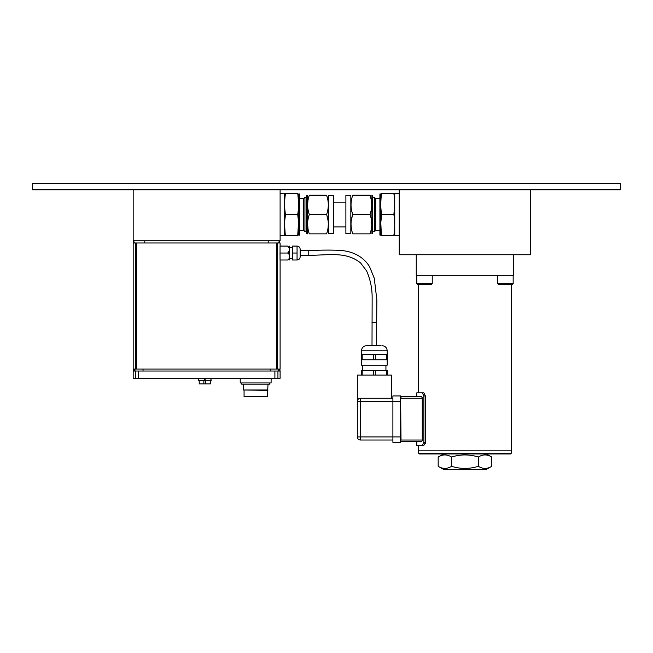 <?xml version="1.0" encoding="UTF-8"?>
<svg xmlns="http://www.w3.org/2000/svg" width="653" height="653" viewBox="0 0 653 653"><rect width="100%" height="100%" fill="white"/><g stroke="black" fill="none" stroke-linecap="round" stroke-linejoin="round"><path stroke-width="0.98" d="M280.047 250.075L280.047 256M300.151 250.719L300.151 256.907L300.151 249.168L300.151 250.719L308.763 250.719L308.763 255.356C329.365 255.176 346.188 251.332 360.603 262.955L366.594 270.913C370.341 279.402 372.186 288.316 372.145 297.662L372.014 345.674M289.295 246.075L289.295 260M287.614 260C288.985 259.274 289.548 258.115 289.295 256.515C289.548 254.923 288.985 253.764 287.614 253.038C290.038 250.719 290.038 248.401 287.614 246.075C290.038 246.075 290.038 246.075 287.614 246.075C290.038 246.075 290.038 246.075 287.614 246.075L280.047 246.075L280.047 260L287.614 260C290.038 260 290.038 260 287.614 260C290.038 260 290.038 260 287.614 260M287.614 253.038L280.047 253.038M297.058 260L297.058 246.075L292.422 246.075L292.422 260L297.058 260C298.935 259.812 299.972 258.784 300.151 256.907M297.058 253.038L292.422 253.038M280.039 255.633L280.006 253.038M280.104 189.786L280.104 240.818L133.179 240.818L133.179 189.786M307.4 233.554L307.4 195.508L306.624 195.508L306.624 233.554L307.571 233.864M308.885 232.55L309.302 233.864C307.032 233.864 307.032 233.864 309.302 233.864C307.032 227.415 307.032 220.975 309.302 214.527C307.032 208.087 307.032 201.638 309.302 195.198L326.598 195.198C328.867 201.638 328.867 208.087 326.598 214.527C328.867 220.975 328.867 227.415 326.598 233.864C328.867 233.864 328.867 233.864 326.598 233.864L327.341 231.399M309.13 215.041L309.302 214.527L326.598 214.527M333.454 214.527L333.454 233.554L328.508 233.554L328.508 195.508L333.454 195.508L333.454 214.527M298.445 221.041L297.711 214.527C298.854 221.489 298.854 228.444 297.711 235.406L285.475 235.406C284.333 235.406 284.333 235.406 285.475 235.406C284.333 228.444 284.333 221.489 285.475 214.527L284.839 219.734M284.651 222.804L284.61 224.934M284.61 224.999L285.124 232.901M297.711 235.406C298.854 235.406 298.854 235.406 297.711 235.406L298.535 222.779M309.302 233.864L326.598 233.864M297.711 193.647C298.854 200.61 298.854 207.564 297.711 214.527L285.475 214.527C284.333 207.564 284.333 200.61 285.475 193.647L297.711 193.647C298.854 193.647 298.854 193.647 297.711 193.647L297.711 193.647M285.475 193.647C284.333 193.647 284.333 193.647 285.475 193.647C284.333 200.61 284.333 207.564 285.475 214.527M309.302 195.198C307.032 195.198 307.032 195.198 309.302 195.198M308.934 196.357L308.583 197.581M308.379 198.381L307.996 200.202M307.955 200.463L307.571 205.066M307.579 205.222L307.775 208.038M308.012 209.613L309.081 213.841M308.591 216.902L308.143 218.771M307.579 223.653L308.004 228.868M308.085 229.317L308.347 230.525M299.433 214.527L299.433 235.096L298.658 235.096L298.658 193.957L299.433 193.957L299.433 214.527M327.961 228.501L328.059 227.873M328.108 227.513L328.328 224.061M328.32 223.742L328.141 221.114M328.084 220.698L326.933 215.572M327.904 209.531L328.263 206.699M328.263 206.691L328.32 204.324M327.961 200.553L327.839 199.859M327.553 198.528L326.598 195.198C328.867 195.198 328.867 195.198 326.598 195.198C328.867 195.198 328.867 195.198 326.598 195.198M299.433 198.675L303.604 198.675L304.943 197.345L304.943 231.717L306.624 231.717M303.604 198.675L303.604 230.378L304.943 231.717M298.274 210.119L298.568 204.781M298.568 204.74L298.576 204.12M298.576 204.054L298.005 195.737M280.104 193.729L284.586 193.729L284.61 235.406M620.35 183.599L32.65 183.599L32.65 189.786L620.35 189.786L620.35 183.599M371.941 195.508L371.941 233.554L372.716 233.554L372.716 195.508L371.761 195.198M351.73 198.765L351.592 199.369M351.436 200.185L351.077 203.018M351.077 203.034L351.012 205.401M351.371 209.172L351.485 209.817M351.722 210.952L352.538 213.931M352.734 214.519L352.734 214.527C350.465 208.087 350.465 201.638 352.734 195.198C350.465 195.198 350.465 195.198 352.734 195.198L370.039 195.198C372.308 195.198 372.308 195.198 370.039 195.198C372.308 201.638 372.308 208.087 370.039 214.527C372.308 220.975 372.308 227.415 370.039 233.864C372.308 233.864 372.308 233.864 370.039 233.864L352.734 233.864C350.465 233.864 350.465 233.864 352.734 233.864C350.465 233.864 350.465 233.864 352.734 233.864C350.465 227.415 350.465 220.975 352.734 214.527L370.039 214.527M370.259 213.841L371.182 210.348M371.565 208.038L371.761 205.222M371.761 205.066L371.386 200.463M371.337 200.202L370.406 196.357M345.886 233.554L345.886 195.508L350.832 195.508L350.832 233.554L345.886 233.554M394.224 196.251L394.73 204.74L393.865 214.527L381.63 214.527C380.487 207.564 380.487 200.61 381.63 193.647C380.487 193.647 380.487 193.647 381.63 193.647L393.865 193.647C395.008 193.647 395.008 193.647 393.865 193.647C395.008 200.61 395.008 207.564 393.865 214.527C395.008 221.489 395.008 228.444 393.865 235.406L381.63 235.406C380.487 228.444 380.487 221.489 381.63 214.527L380.813 222.624M381.066 198.055L380.764 203.401M380.764 203.434L380.764 204.054M380.764 204.12L380.797 206.119M381.115 210.625L381.63 214.527M370.039 233.864L370.3 233.056M370.512 232.354L370.945 230.729M371.296 229.089L371.402 228.501M371.761 224.73L371.337 219.522M379.907 235.096L379.907 193.957L380.683 193.957L380.683 235.096L379.907 235.096M379.907 230.378L375.728 230.378L374.398 231.717L374.398 197.345L372.716 197.345M375.728 230.378L375.728 198.675L374.398 197.345M393.865 235.406C395.008 235.406 395.008 235.406 393.865 235.406L394.502 230.199M394.69 227.13L394.73 224.999M394.73 224.934L394.216 217.033M380.805 222.779L381.27 232.811M352.4 215.572L351.249 220.698M351.2 221.114L351.094 222.134M351.085 222.281L351.012 223.742M351.012 224.061L351.224 227.513M351.241 227.628L351.371 228.501M351.461 228.999L351.755 230.395M352 231.399L352.734 233.864M399.236 235.333L394.755 235.333L394.73 193.647M381.63 235.406C380.487 235.406 380.487 235.406 381.63 235.406M416.769 283.663L416.769 275.305L416.769 283.663L417.7 284.586L431.306 284.586L432.237 283.663L416.769 283.663L417.7 284.586M497.692 275.305L497.692 283.663L498.623 284.586L512.23 284.586L513.16 283.663L497.692 283.663M400.624 436.922L392.894 436.922L392.894 442.342L400.624 442.342L400.624 395.938L392.894 395.938L392.894 436.922L360.415 436.922L360.415 398.265A3.094 3.094 0 0 0 357.322 401.358A3.094 3.094 0 0 1 360.415 398.265L392.894 398.265L360.415 398.265A3.094 3.094 0 0 0 357.322 401.358L357.322 436.922A3.094 3.094 0 0 0 360.415 440.016L392.894 440.016M391.351 398.265L391.351 375.059L357.322 375.059L357.322 401.358L400.624 401.358M375.304 375.059L375.304 370.422L373.361 370.422L373.361 375.059M362.195 375.059L362.195 370.422L373.361 370.422M375.304 370.422L386.478 370.422L386.478 375.059M387.449 375.059L387.449 370.422L386.478 370.422M362.195 370.422L361.223 370.422L361.223 375.059M387.205 359.754L387.205 365.166L361.468 365.166L361.468 359.754M373.361 354.342L373.361 359.754L362.195 359.754L362.195 354.342L386.478 354.342L386.478 359.754L373.361 359.754M375.304 359.754L375.304 354.342M386.478 359.754L387.449 359.754L387.449 354.342L386.478 354.342M362.195 354.342L361.223 354.342L361.223 359.754L362.195 359.754M381.034 345.674L366.602 345.674L381.034 345.674M416.785 392.845L422.303 392.845L423.887 395.938L422.303 392.845L423.838 392.845L425.446 395.938L425.446 442.342L423.838 445.436L416.785 445.436L416.785 441.567L400.624 441.175L421.552 441.567L422.279 440.538L422.279 397.742L421.552 396.714L401.015 396.714L416.785 396.714L416.785 392.845L418.336 392.845L418.336 284.586M421.552 396.714L416.785 396.714M400.624 440.326L400.624 441.134M400.624 397.097L401.015 396.714L401.015 398.265L422.279 398.265M416.785 441.567L421.552 441.567M511.593 284.586L511.593 450.848L418.336 450.848L418.336 445.436M425.315 443.526L425.438 442.505M491.75 466.307L491.75 457.035C487.285 454.243 482.82 454.243 478.355 457.035C469.434 454.243 460.504 454.243 451.574 457.035C447.109 454.243 442.644 454.243 438.179 457.035L438.179 466.307C442.644 469.099 447.109 469.099 451.574 466.307C460.504 469.099 469.434 469.099 478.355 466.307C482.82 469.099 487.285 469.099 491.75 466.307L486.387 469.401L443.542 469.401L438.179 466.307M478.355 466.307L478.355 457.035M451.574 466.307L451.574 457.035M510.589 453.941L419.34 453.941L418.565 453.166L511.364 453.166L510.589 453.941M416.785 445.436L423.838 445.436M425.446 442.342L423.887 442.342L422.303 445.436L423.887 442.342L423.887 395.938L425.446 395.938M513.682 254.735L513.682 275.305L416.247 275.305L416.247 254.735M399.236 189.786L399.236 254.735L530.693 254.735L530.693 189.786M135.71 242.981L133.179 242.981L133.179 369.035L136.469 369.035L136.469 242.981L135.71 242.981L135.71 369.035M280.104 246.075L280.104 242.981L136.469 242.981M276.815 242.981L276.815 369.035L136.469 369.035M276.815 369.035L277.574 369.035L277.574 242.981M277.754 242.981A1.804 1.086 180 0 0 279.492 241.888A1.804 1.086 180 0 0 277.688 240.818M280.104 260L280.104 369.035L277.574 369.035M135.22 242.981A1.804 1.086 0 0 1 133.481 241.888A1.804 1.086 0 0 1 135.277 240.818M274.897 378.307L280.104 378.307L280.104 371.043L133.179 371.043L133.179 378.307L274.897 378.307L274.897 371.043M210.356 380.324L210.356 383.882L205.711 383.882L205.711 380.324M210.935 378.307L210.935 380.324L205.132 380.324L205.132 378.307M244.067 390.372L244.067 396.559L267.265 396.559L267.265 390.372M268.04 389.988L243.291 389.988L267.657 390.372L268.04 384.184M241.749 382.952L241.749 384.184L269.583 384.184L269.583 382.952M210.356 380.789L211.156 380.789L210.935 378.618M205.132 378.618L204.438 378.618M198.634 378.618L198.055 378.307M205.711 380.789L203.858 380.789M199.214 380.789L198.414 380.789L198.365 378.618M207.874 383.882L201.687 383.882M203.858 380.324L203.858 383.882L199.214 383.882L199.214 380.324M204.438 378.307L204.438 380.324L198.634 380.324L198.634 378.307M240.198 378.307L240.247 382.952L271.093 382.952L271.134 378.307M308.763 250.719C320.296 250.001 330.924 249.903 340.646 250.426C349.73 251.095 362.284 254.719 369.565 266.693L374.275 278.235L376.871 300.135L376.65 322.476L372.014 322.476M360.415 436.922L357.322 436.922A3.094 3.094 0 0 0 360.415 440.016L360.415 436.922M387.205 354.342L387.205 350.816L361.468 350.816L361.468 354.342M422.279 440.016L401.015 440.016L400.624 398.265M401.015 441.567L400.624 440.016M268.195 242.981L268.195 240.818M144.778 242.981L144.778 240.818M135.342 371.043L135.342 378.307M138.387 378.307L138.387 371.043M277.941 378.307L277.941 371.043M135.489 371.043C134.208 370.373 134.175 369.704 135.4 369.035M143.023 371.043L143.023 369.035M270.26 371.043L270.26 369.035M277.786 371.043C279.076 370.373 279.1 369.704 277.884 369.035M297.058 246.075C298.935 246.263 299.972 247.291 300.151 249.168M289.328 258.449L292.422 258.449M289.328 247.626L292.422 247.626M376.659 322.476L376.659 345.674M300.151 255.356L308.763 255.356M304.943 197.345L306.624 197.345M299.433 230.378L303.604 230.378M280.104 235.333L284.586 235.333M333.454 226.901L345.886 226.901M333.454 202.152L345.886 202.152M374.398 231.717L372.716 231.717M379.907 198.675L375.728 198.675M399.236 193.729L394.755 193.729M512.23 284.586L513.16 283.663L513.16 275.305M362.733 365.166L362.733 370.422M385.931 365.166L385.931 370.422M361.468 350.816C361.77 347.69 363.484 345.984 366.602 345.674M387.205 350.816C386.903 347.69 385.188 345.984 382.07 345.674M443.542 453.941L438.179 457.035M486.387 453.941L491.75 457.035M418.565 450.848L418.565 453.166M511.364 450.848L511.364 453.166M432.237 283.663L432.237 275.305M243.291 389.988L243.291 384.184M134.232 371.043C132.861 370.463 132.828 369.794 134.143 369.035M279.043 371.043C280.423 370.463 280.455 369.794 279.141 369.035"/></g></svg>
